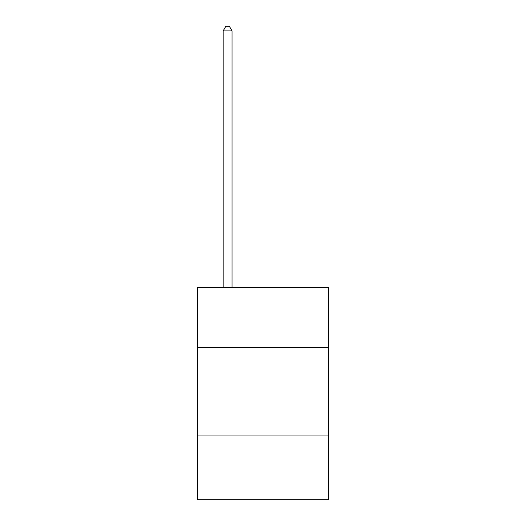 <?xml version="1.0" encoding="UTF-8"?>
<svg xmlns="http://www.w3.org/2000/svg" width="526" height="526" viewBox="0 0 526 526"><rect width="100%" height="100%" fill="white"/><g stroke="black" fill="none" stroke-linecap="round" stroke-linejoin="round"><path stroke-width="0.79" d="M328.507 347.449L328.507 287.255L197.493 287.255L197.493 347.449L328.507 347.449L328.507 499.7L197.493 499.7L197.493 347.449M328.507 435.969L197.493 435.969M232.019 287.255L232.019 30.902L223.169 30.902L223.169 287.255M223.169 30.902L225.825 26.3L229.362 26.3L232.019 30.902"/></g></svg>
